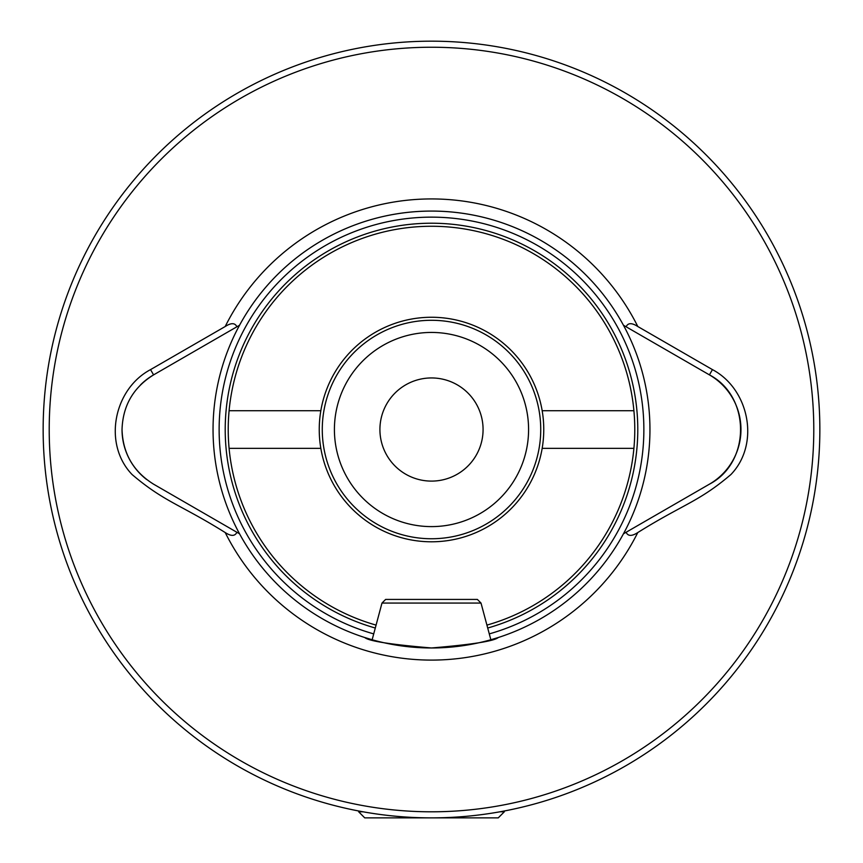 <?xml version="1.0" encoding="UTF-8"?>
<svg xmlns="http://www.w3.org/2000/svg" width="863" height="863" viewBox="0 0 863 863"><rect width="100%" height="100%" fill="white"/><g stroke="black" fill="none" stroke-linecap="round" stroke-linejoin="round"><path stroke-width="1.29" d="M499.882 811.803L504.316 811.803L498.242 817.876L364.747 817.876L358.684 811.803L358.684 810.983L353.01 809.861M49.213 429.526A382.287 382.287 0 0 0 431.5 811.803A382.287 382.287 0 0 0 813.787 429.526A382.287 382.287 0 0 0 431.5 47.238A382.287 382.287 0 0 0 49.213 429.526M43.15 429.526A388.35 388.35 0 0 0 431.5 817.876A388.35 388.35 0 0 0 819.85 429.526A388.35 388.35 0 0 0 431.5 41.176A388.35 388.35 0 0 0 43.15 429.526M236.883 326.786L153.582 374.876C133.334 387.476 122.816 405.686 122.028 429.526C122.794 453.312 133.312 471.532 153.582 484.175L239.547 533.809A218.447 218.447 0 0 0 431.5 647.973C390.928 644.553 368.674 641.069 364.747 637.52L372.147 639.753L381.985 603.064L481.015 603.064L490.853 639.753L498.253 637.52C494.305 641.08 472.05 644.564 431.5 647.973A218.447 218.447 0 0 0 623.453 325.243A218.447 218.447 0 0 0 239.547 325.243L236.883 326.786C235.038 322.762 231.144 322.676 225.2 326.516L150.55 369.612C113.97 388.943 102.514 443.787 132.104 474.553C164.186 501.845 179.838 504.219 225.221 532.557C231.133 536.387 235.016 536.29 236.883 532.266M122.028 429.526A63.107 63.107 0 0 0 146.667 479.548M487.703 628.027A206.311 206.311 0 0 0 431.5 223.215A206.311 206.311 0 0 0 375.297 628.027M153.582 484.175L239.547 533.809A218.447 218.447 0 0 1 431.5 211.079A218.447 218.447 0 0 1 623.453 325.243L709.418 374.876A63.107 63.107 0 0 1 709.418 484.175L626.117 532.266C627.94 536.301 631.824 536.398 637.779 532.557C683.162 504.219 698.814 501.845 730.896 474.553C760.486 443.787 749.03 388.943 712.45 369.612L637.8 326.516C631.856 322.676 627.962 322.762 626.117 326.786M626.117 532.266L623.453 533.809A218.447 218.447 0 0 1 431.5 647.973M150.55 369.612L153.582 374.876A63.107 63.107 0 0 0 140.518 384.898M712.45 369.612L709.418 374.876C750.875 396.354 750.961 462.644 709.418 484.175L623.582 533.733M381.985 603.064L385.621 599.429L477.379 599.429L481.015 603.064M358.684 811.803L363.118 811.803M522.816 489.461A109.223 109.223 0 0 1 371.565 520.831A109.223 109.223 0 0 1 340.184 369.591A109.223 109.223 0 0 1 491.435 338.21A109.223 109.223 0 0 1 522.816 489.461M512.665 482.795A97.088 97.088 0 0 1 378.231 510.691A97.088 97.088 0 0 1 350.335 376.246A97.088 97.088 0 0 1 484.769 348.361A97.088 97.088 0 0 1 512.665 482.795M388.382 401.219A51.575 51.575 0 0 1 459.806 386.408A51.575 51.575 0 0 1 474.618 457.822A51.575 51.575 0 0 1 403.194 472.644A51.575 51.575 0 0 1 388.382 401.219M229.094 448.339L320.831 448.339A112.255 112.255 0 0 1 320.831 410.712L229.094 410.712A203.28 203.28 0 0 0 376.074 625.103M486.926 625.103A203.28 203.28 0 0 0 633.906 410.712L542.169 410.712A112.255 112.255 0 0 0 320.831 410.712M542.169 410.712A112.255 112.255 0 0 1 542.169 448.339L633.906 448.339M633.906 410.712A203.28 203.28 0 0 0 229.094 410.712M320.831 448.339A112.255 112.255 0 0 0 542.169 448.339M489.278 633.895A212.384 212.384 0 0 0 431.5 217.142A212.384 212.384 0 0 0 373.722 633.895M225.221 532.557A230.583 230.583 0 0 0 637.779 532.557M637.8 326.516A230.583 230.583 0 0 0 225.2 326.516M504.316 811.803L504.316 810.983"/></g></svg>
